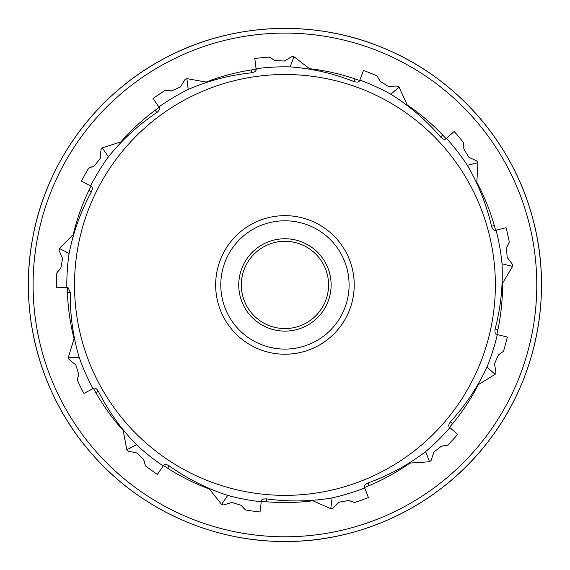 <?xml version="1.0" encoding="UTF-8"?>
<svg xmlns="http://www.w3.org/2000/svg" width="570" height="570" viewBox="0 0 570 570"><rect width="100%" height="100%" fill="white"/><g stroke="black" fill="none" stroke-linecap="round" stroke-linejoin="round"><path stroke-width="0.85" d="M60.555 268.484L56.85 272.859L60.876 267.914L62.6 258.602L59.138 250.522A228.406 228.406 0 0 1 59.458 248.442L73.245 234.491A217.619 217.619 0 0 1 91.072 186.077M93.9 166.091L88.585 168.243L94.449 165.735L100.306 158.296L100.997 149.525A228.406 228.406 0 0 1 102.251 147.844L120.94 141.894A217.619 217.619 0 0 1 159.222 107.302M171.014 90.929L165.307 90.359L171.663 90.865L180.312 86.996L184.993 79.558A228.406 228.406 0 0 1 186.889 78.646L206.197 82.066A217.619 217.619 0 0 1 256.172 69.227M274.227 60.206L269.432 57.057L274.833 60.456L284.28 61.047L291.883 56.637A228.406 228.406 0 0 1 293.985 56.708L309.496 68.706A217.619 217.619 0 0 1 359.713 80.57M379.891 80.969L377.112 75.953L380.311 81.474L388.405 86.391L397.19 86.013A228.406 228.406 0 0 1 399.014 87.053L407.172 104.894A217.619 217.619 0 0 1 446.118 138.724M463.802 148.464L463.674 142.728L463.937 149.098L468.818 157.213L476.776 160.961A228.406 228.406 0 0 1 477.909 162.735L476.841 182.322A217.619 217.619 0 0 1 495.608 230.38M506.737 247.216L509.288 242.079L506.566 247.843L507.115 257.298L512.416 264.316A228.406 228.406 0 0 1 512.594 266.411L502.548 283.254A217.619 217.619 0 0 1 496.826 334.533M498.864 354.611L503.51 351.248L498.415 355.089L494.511 363.717L495.943 372.388A228.406 228.406 0 0 1 495.123 374.326L478.401 384.579A217.619 217.619 0 0 1 449.509 427.322M441.978 446.046L447.657 445.227L441.358 446.26L433.891 452.088L431.127 460.432A228.406 228.406 0 0 1 429.509 461.771L409.937 463.075A217.619 217.619 0 0 1 364.487 487.493M349.118 500.574L354.526 502.491L348.469 500.474L339.15 502.163L332.823 508.269A228.406 228.406 0 0 1 330.771 508.704L312.837 500.759A217.619 217.619 0 0 1 261.245 501.258M241.552 505.697L245.456 509.908L241.024 505.312L231.99 502.476L223.554 504.942A228.406 228.406 0 0 1 221.531 504.372L209.34 489.003A217.619 217.619 0 0 1 163.426 465.469M143.932 460.254L145.428 465.79L143.64 459.662L136.964 452.958L128.343 451.219A228.406 228.406 0 0 1 126.818 449.766L123.17 430.5A217.619 217.619 0 0 1 93.444 388.327M59.458 248.442L69.091 253.5C73.38 231.819 80.819 211.278 91.4 191.869C92.803 188.428 92.532 186.44 90.587 185.906L81.481 181.125A228.406 228.406 0 0 1 88.585 168.243M102.251 147.844L108.428 156.793C122.301 139.586 138.432 124.859 156.821 112.589C159.664 110.195 160.348 108.307 158.873 106.932L153.031 98.468A228.406 228.406 0 0 1 165.307 90.359M186.889 78.646L188.193 89.44C208.478 80.655 229.61 75.112 251.591 72.796C255.218 71.991 256.7 70.637 256.037 68.735L254.797 58.525A228.406 228.406 0 0 1 269.432 57.057M293.985 56.708L290.13 66.875C312.168 68.521 333.457 73.43 353.998 81.596C357.582 82.572 359.528 82.066 359.82 80.071L363.468 70.452A228.406 228.406 0 0 1 377.112 75.953M399.014 87.053L390.87 94.264C409.623 105.97 426.189 120.206 440.582 136.978C443.303 139.515 445.263 139.964 446.445 138.332L454.147 131.513A228.406 228.406 0 0 1 463.674 142.728M477.909 162.735L467.35 165.336C478.508 184.409 486.566 204.723 491.511 226.262C492.751 229.767 494.268 231.078 496.078 230.187L506.067 227.722A228.406 228.406 0 0 1 509.288 242.079M512.594 266.411L502.035 263.81C503.053 285.884 500.752 307.608 495.116 328.983C494.582 332.659 495.323 334.526 497.339 334.576L507.321 337.041A228.406 228.406 0 0 1 503.51 351.248M495.123 374.326L486.987 367.116C477.632 387.137 465.491 405.306 450.578 421.615C448.391 424.622 448.177 426.617 449.937 427.6L457.639 434.418A228.406 228.406 0 0 1 447.657 445.227M429.509 461.771L425.655 451.604C408.063 464.985 388.875 475.43 368.085 482.933C364.75 484.586 363.639 486.253 364.736 487.941L368.384 497.553A228.406 228.406 0 0 1 354.526 502.491M330.771 508.704L332.082 497.902C310.287 501.579 288.441 501.906 266.546 498.893C262.827 498.807 261.067 499.769 261.26 501.771L260.02 511.981A228.406 228.406 0 0 1 245.456 509.908M221.531 504.372L227.708 495.423C206.703 488.547 187.209 478.686 169.219 465.84C165.97 464.037 163.968 464.066 163.205 465.932L157.363 474.397A228.406 228.406 0 0 1 145.428 465.79M126.818 449.766L136.451 444.714C121.047 428.868 108.364 411.077 98.403 391.348C96.366 388.234 94.577 387.329 93.031 388.626L83.925 393.407A228.406 228.406 0 0 1 77.363 380.24L78.624 373.991L75.831 364.943L69.006 359.399A228.406 228.406 0 0 1 68.329 357.404L79.201 357.404C72.931 336.214 69.968 314.569 70.324 292.474L68.022 287.551L56.544 287.565A228.406 228.406 0 0 1 56.85 272.859M93.523 388.241L93.031 388.626A218.125 218.125 0 0 1 79.201 357.404M163.455 465.362L163.205 465.932A218.125 218.125 0 0 1 136.451 444.714M261.217 501.151L261.26 501.771A218.125 218.125 0 0 1 227.708 495.423M364.415 487.407L364.736 487.941A218.125 218.125 0 0 1 332.082 497.902M449.402 427.279L449.937 427.6A218.125 218.125 0 0 1 425.655 451.604M496.712 334.547L497.339 334.576A218.125 218.125 0 0 1 486.987 367.116M495.508 230.444L496.078 230.187A218.125 218.125 0 0 1 502.035 263.81M446.068 138.831L446.445 138.332A218.125 218.125 0 0 1 467.35 165.336M359.706 80.683L359.82 80.071A218.125 218.125 0 0 1 390.87 94.264M256.222 69.333L256.037 68.735A218.125 218.125 0 0 1 290.13 66.875M159.315 107.374L158.873 106.932A218.125 218.125 0 0 1 188.193 89.44M91.186 186.091L90.587 185.906A218.125 218.125 0 0 1 108.428 156.793M66.825 287.565A218.125 218.125 0 0 1 69.091 253.5M77.363 380.24L78.61 374.64M68.329 357.404L74.05 338.644A217.619 217.619 0 0 1 67.331 287.494M215.652 284.936A69.284 69.284 0 0 1 319.578 224.936A69.284 69.284 0 0 1 319.578 344.943A69.284 69.284 0 0 1 215.652 284.936M495.366 284.936A210.423 210.423 0 0 1 286.204 495.359A210.423 210.423 0 0 1 74.528 287.472A210.423 210.423 0 0 1 283.668 74.513A210.423 210.423 0 0 1 495.366 284.936M220.782 284.936A64.154 64.154 0 0 0 317.013 340.497A64.154 64.154 0 0 0 317.013 229.375A64.154 64.154 0 0 0 220.782 284.936M331.127 284.936A46.191 46.191 0 0 1 261.844 324.943A46.191 46.191 0 0 1 261.844 244.936A46.191 46.191 0 0 1 331.127 284.936M328.562 284.936A43.626 43.626 0 0 0 284.936 241.31A43.626 43.626 0 0 0 241.31 284.936A43.626 43.626 0 0 0 284.936 328.562A43.626 43.626 0 0 0 328.562 284.936M284.936 541.5A256.564 256.564 0 0 0 507.129 156.657A256.564 256.564 0 0 0 62.75 156.657A256.564 256.564 0 0 0 284.936 541.5C363.047 541.985 440.168 504.201 487.664 442.185C535.914 380.76 553.335 296.671 533.442 221.132C514.482 145.357 458.707 80.056 386.83 49.476C317.804 19.145 235.446 21.731 168.456 56.337C98.646 91.371 47.082 160.042 32.918 236.864C17.805 313.5 40.47 396.335 92.483 454.603C140.277 509.366 212.261 541.863 284.936 541.5M88.863 190.537L91.4 191.869M155.19 110.231L156.821 112.589M251.242 69.946L251.591 72.796M355.017 78.909L353.998 81.596M442.733 135.076L440.582 136.978M494.304 225.57L491.511 226.262M497.909 329.667L495.116 328.983M452.723 423.517L450.578 421.615M369.103 485.619L368.085 482.933M266.197 501.75L266.546 498.893M167.587 468.205L169.219 465.84M95.86 392.68L98.403 391.348M67.452 292.474L70.324 292.474M284.936 536.783A251.847 251.847 0 0 0 503.039 159.016A251.847 251.847 0 0 0 66.832 159.016A251.847 251.847 0 0 0 284.936 536.783"/></g></svg>
